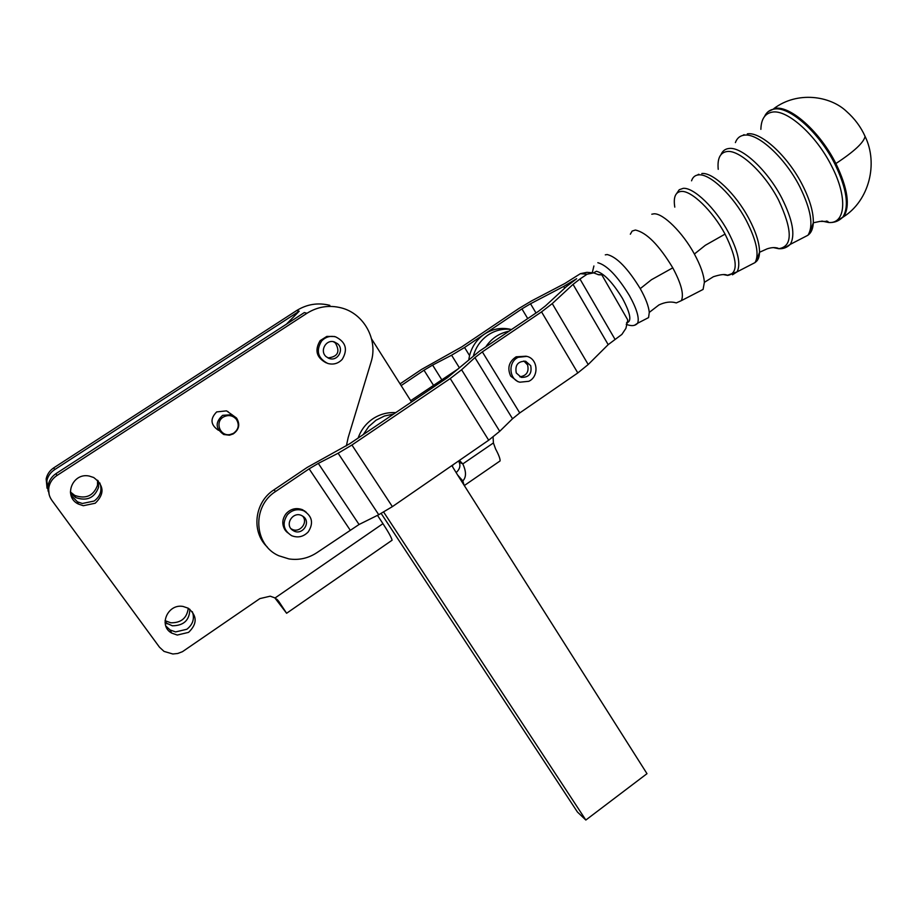 <?xml version="1.0" encoding="UTF-8"?>
<svg xmlns="http://www.w3.org/2000/svg" width="917" height="917" viewBox="0 0 917 917"><rect width="100%" height="100%" fill="white"/><g stroke="black" fill="none" stroke-linecap="round" stroke-linejoin="round"><path stroke-width="1.38" d="M698.078 292.007L703.087 289.428L704.371 282.344C703.878 274.813 700.542 265.38 694.387 254.02C682.729 232.505 663.094 213.134 653.981 213.81L651.804 214.211M644.823 319.529L648.571 317.591L649.282 312.388C648.674 306.244 645.671 298.323 640.249 288.637C627.813 268.337 616.809 256.978 607.226 254.548L605.289 254.857M673.754 302.289L676.31 302.908L681.377 300.638C684.105 294.552 681.239 283.617 672.78 267.833C658.956 245.022 646.485 232.425 635.355 230.041L632.122 231.084L630.334 234.213M400.053 383.868L421.533 369.436L461.859 346.821L518.965 308.421L531.768 300.799L564.757 283.536L580.392 273.679L587.075 274.229L593.643 272.876L598.755 274.802L601.816 274.848L627.778 319.976L625.921 328.332L621.886 334.407L608.189 344.643L573.045 284.373L552.252 303.596L588.21 364.519L608.189 344.643M228.7 412.409L227.748 411.424M218.487 430.314C210.52 424.926 209.913 418.794 216.687 411.916L226.499 410.862L230.786 413.876M233.239 433.913C239.199 429.58 240.3 424.296 236.552 418.06L231.932 414.679L222.636 415.344C215.002 422.244 215.369 428.64 223.759 434.52L229.491 435.197L233.239 433.913M233.319 433.42L229.961 434.566C219.759 436.595 214.486 421.407 223.84 416.799C228.62 414.622 232.769 415.424 236.288 419.229C239.646 424.812 238.661 429.534 233.319 433.42M393.588 414.083L384.452 416.009L376.016 420.215L368.737 426.565L363.281 434.566M358.134 438.039C360.977 429.981 365.894 423.551 372.921 418.748C379.936 414.175 387.536 412.134 395.708 412.65M468.851 359.269L469.561 355.601C471.923 346.511 476.874 339.359 484.394 334.143L484.52 334.063C492.75 328.779 501.507 327.22 510.769 329.386M511.526 329.512C503.238 328.401 495.501 330.189 488.291 334.854C481.001 339.863 476.083 346.718 473.527 355.418M359.051 524.501L378.744 514.724L338.121 453.227L318.302 463.394L359.051 524.501L317.213 552.458C308.548 558.247 299.114 560.402 288.935 558.923L278.745 555.736C253.722 544.939 251.694 506.356 275.65 491.455L273.851 489.919L307.149 467.441L349.698 443.748L447.473 377.666L479.453 351.165L538.359 311.402L545.477 305.888L566.282 286.712L576.644 278.711L563.68 286.436L530.519 303.768L536.009 312.984M97.569 480.21L97.5 485.288C93.488 495.902 85.911 499.284 74.758 495.432L70.368 491.948M70.483 493.094L75.653 497.541C86.886 501.416 94.52 498 98.566 487.305L98.394 481.058M99.804 482.915C102.395 490.171 100.503 496.223 94.142 501.037L82.347 503.49L77.475 501.851L71.01 495.34M89.247 476.061C72.386 472.301 62.906 496.808 78.404 504.063L83.321 505.714L95.208 503.238C104.744 494.045 104.229 485.471 93.683 477.505L89.247 476.061M188.26 608.223C186.965 618.092 181.13 622.952 170.768 622.792L165.037 620.671M165.06 622.528L172.35 625.784C183.79 625.681 189.613 620.167 189.83 609.255M192.352 611.719C194.771 618.62 192.925 624.477 186.839 629.268L175.594 631.916L170.092 629.979L165.805 625.979M183.125 606.469C167.685 603.397 158.056 625.841 171.708 633.097L177.245 635.045L188.57 632.375C197.43 623.847 197.338 615.811 188.283 608.235L183.125 606.469M277.392 599.752L278.791 601.414L275.089 597.953L270.206 596.188L259.866 598.606L182.472 651.678L177.783 653.477L172.832 653.993L164.04 651.402L159.478 647.196L51.925 500.418C49.059 496.361 48.062 491.913 48.933 487.076C49.965 482.262 52.613 478.422 56.854 475.579L306.989 313.259C317.66 306.633 329.043 304.834 341.135 307.848C364.083 313.511 378.343 339.875 371.018 362.215L348.173 437.558L346.374 445.88M48.188 491.317L46.836 480.898C47.856 476.198 50.435 472.461 54.584 469.676L53.851 467.773C49.736 470.524 47.168 474.238 46.159 478.903L47.054 488.222M56.854 475.579L56.086 473.573C51.879 476.404 49.254 480.21 48.223 484.978L49.14 494.538M53.851 467.773L296.638 310.565C307.012 304.146 318.073 302.404 329.833 305.338M326.257 356.77C319.299 351.222 325.959 338.969 334.327 341.915L337.571 343.726C344.54 349.331 337.765 361.573 329.375 358.524L326.257 356.77M327.942 357.928C337.857 356.759 340.356 351.796 335.427 343.027L333.398 341.697M326.326 362.914C316.445 357.699 314.393 350.271 320.171 340.62L326.83 336.413L334.533 336.539M342.224 359.349C348.047 349.515 345.881 342.03 335.702 336.894C330.2 335.542 325.489 336.929 321.558 341.078C315.746 350.798 317.821 358.26 327.782 363.464C333.398 364.955 338.213 363.579 342.224 359.349M292.191 529.934C284.568 524.26 293.062 511.239 301.59 515.514L303.527 516.707C311.15 522.438 302.541 535.448 294.013 531.069L292.191 529.934M290.964 528.685L292.11 529.315C299.882 533.339 308.525 522.346 302.576 516.03M287.502 532.697L285.061 530.037C281.725 524.432 282.104 518.953 286.173 513.589C290.861 508.74 296.294 507.456 302.461 509.703L306.267 512.236M308.25 531.883C313.763 523.194 312.273 516.168 303.768 510.803C297.578 508.534 292.133 509.841 287.422 514.701C281.932 523.286 283.33 530.278 291.64 535.688C297.922 538.107 303.458 536.835 308.25 531.883M305.189 511.526L304.604 510.895M516.282 372.978C514.827 365.069 517.945 361.16 525.647 361.241L530.714 365.688C532.147 373.632 528.994 377.529 521.269 377.38L516.282 372.978M519.824 376.795C526.576 375.775 529.166 371.809 527.584 364.897L523.871 360.989M519.87 382.194L528.788 381.3C539.311 376.566 537.981 358.788 526.874 356.381L518.208 357.298C507.709 361.963 508.924 379.649 519.87 382.194L517.818 381.61L510.7 376.119C507.055 368.107 508.878 361.665 516.145 356.805L526.163 356.209M286.746 531.803L286.127 531.39M383.673 512.099L585.837 820.039L646.989 773.673L457.606 474.983L462.81 480.921L464.151 485.368M381.185 513.463L577.412 812.003L585.837 820.039M411.515 401.967L371.568 338.9M457.606 474.983L451.84 465.618M452.918 464.885L452.402 466.489M456.219 472.53C459.738 469.309 460.724 465.847 459.153 462.157L458.397 461.102M459.406 460.403L462.81 463.91C466.375 471.647 466.375 477.321 462.81 480.921M285.966 531.207L286.666 531.711M56.086 473.573L304.341 312.571L306.989 313.259M278.791 601.414L286.608 613.267L274.745 597.758M391.238 540.812L392.098 540.216C391.502 537.614 388.453 532.089 382.951 523.653L377.483 515.343M286.402 324.205L299.171 311.23L296.638 310.565M275.501 598.228L278.94 602.526L276.819 599.225M267.409 547.151C251.029 532.055 254.307 502.344 273.851 489.919M54.584 469.676L299.171 311.23M573.045 284.373L579.968 279.009L614.929 339.198M488.692 440.206L450.236 378.549L351.933 445.009L392.373 506.642L488.692 440.206L499.731 431.288L512.534 418.748L519.744 412.937L577.802 372.944L588.21 364.519M338.121 453.227L351.933 445.009M378.744 514.724L392.373 506.642M350.007 529.866L309.132 468.839L318.302 463.394M512.534 418.748L474.914 357.607L461.595 369.757L499.731 431.288M577.802 372.944L541.546 311.883L482.342 351.876L519.744 412.937M474.914 357.607L482.342 351.876M450.236 378.549L461.595 369.757M541.546 311.883L552.252 303.596M309.132 468.839L275.65 491.455M433.535 385.381L423.998 370.216L401.142 385.587M423.998 370.216L432.606 365.092L441.822 379.833M459.428 367.843L451.588 355.211L432.606 365.092M451.588 355.211L464.564 347.486L469.561 355.601M527.733 318.577L521.933 308.88L464.564 347.486M521.933 308.88L530.519 303.768M587.075 274.229L579.968 279.009M591.614 272.716L586.903 272.338L580.392 273.679M601.816 274.848L597.724 274.515M410.701 400.672L458.546 368.634M485.758 346.901C491.523 338.373 499.261 333.158 508.969 331.232M493.082 437.008L493.415 442.945L495.627 449.055C498.745 454.855 500.235 458.809 500.086 460.93L464.426 485.471M452.322 466.375L452.115 465.435M498.561 461.973L500.086 460.93M755.379 262.239C758.004 260.52 759.391 257.196 759.528 252.267C759.563 243.383 756.055 232.219 749.006 218.796C735.973 193.923 712.956 172.087 701.803 173.508M806.456 236.001L807.464 235.486M808.164 235.027C811.293 232.735 813.001 228.665 813.31 222.797C813.608 212.457 809.94 199.768 802.295 184.73C787.737 156.039 760.835 131.486 747.332 133.848M694.387 254.02L705.311 245.297L725.049 234.11C737.623 259.717 738.494 273.495 727.651 275.421L723.593 274.63M640.249 288.637L651.448 279.731L672.78 267.833M634.805 325.077L637.613 323.254C639.55 318.233 636.822 308.995 629.417 295.561C617.45 276.109 606.928 265.162 597.838 262.72M593.551 272.853L596.474 271.237C603.948 273.335 612.625 282.39 622.483 298.403C630.644 313.706 631.996 321.833 626.54 322.773M732.477 274.802L737.085 271.856C741.005 264.325 738.105 251.143 728.373 232.288C715.684 208.388 693.688 187.206 683.199 188.352L679.245 189.727L676.803 193.292M674.786 207.127C673.238 197.258 675.393 192.031 681.262 191.424C691.407 190.358 712.727 210.933 725.049 234.11M691.556 180.821C692.748 177.141 695.12 175.147 698.674 174.872C709.918 173.451 733.199 195.573 746.415 220.745C756.536 240.609 759.425 254.548 755.081 262.56L748.708 265.85M784.471 248.026L790.259 244.38C795.52 235.371 792.712 219.942 781.834 198.106C767.609 170.402 741.761 146.456 728.969 148.485C725.209 148.886 722.562 150.915 721.037 154.549M718.229 169.336C717.209 158.469 720.143 152.531 727.043 151.523C739.48 149.597 764.629 172.958 778.51 199.929C792.735 230.35 792.792 246.604 778.671 248.702L773.306 247.59M735.388 142.594C736.993 138.192 739.939 135.716 744.237 135.166C757.843 132.805 785.021 157.655 799.75 186.644C810.983 209.512 813.734 225.697 807.98 235.222L800.071 239.314M835.639 221.685L842.746 217.214C849.44 206.612 846.838 188.925 834.951 164.143C819.271 132.598 789.445 106.005 774.177 109.077C769.718 109.753 766.509 112.229 764.526 116.505M760.869 129.354C761.156 119.153 764.95 113.41 772.24 112.126C787.13 109.18 816.233 135.189 831.581 166C848.007 197.476 845.623 224.287 828.452 222.464L821.804 221.054M863.722 133.538L865.086 136.404C863.825 142.536 854.082 151.58 835.88 163.547C820.176 131.933 790.282 105.295 774.98 108.389L768.331 111.507M826.412 221.031L827.661 221.364M837.45 220.997L843.663 216.721C850.38 206.096 847.789 188.375 835.88 163.547M459.153 462.157L462.81 463.91L493.415 442.945M275.089 597.953L382.951 523.653M564.7 288.179L563.68 286.436M704.371 282.344L713.38 276.728C720.613 274.424 725.267 273.942 727.341 275.295L737.085 271.856L755.081 262.56L756.387 260.99L759.528 252.267L767.071 248.874C771.231 247.464 774.842 247.235 777.914 248.186L778.671 248.702C783.072 249.046 786.935 247.601 790.259 244.38L807.98 235.222L809.539 233.342L813.31 222.797L820.016 221.387L827.868 221.444L828.464 222.476C833.966 222.934 838.734 221.18 842.746 217.214L843.663 216.721C869.213 200.387 878.383 163.57 865.086 136.404C860.903 127.016 854.724 118.683 846.54 111.427C830.183 95.792 797.366 90.852 773.868 108.596M676.173 302.897L676.081 302.862C670.912 301.303 665.18 302.002 658.91 304.96L649.282 312.388M743.389 134.982L744.146 134.684M697.997 174.597L698.823 174.264M593.907 265.976L592.29 272.716M226.499 410.862L231.932 414.679M229.961 434.566L229.491 435.197M75.653 497.541L74.758 495.432M78.404 504.063L77.475 501.851M166.928 623.869L165.381 620.889M171.708 633.097L170.092 629.979M334.269 336.459L335.702 336.894M302.461 509.703L303.768 510.803M292.11 529.315L294.013 531.069M328.573 358.226L329.375 358.524M286.608 613.267L392.098 540.216M236.288 419.229L236.552 418.06M681.377 300.638L703.087 289.428M626.231 324.331C631.412 326.326 635.206 325.971 637.613 323.254L648.571 317.591"/></g></svg>
